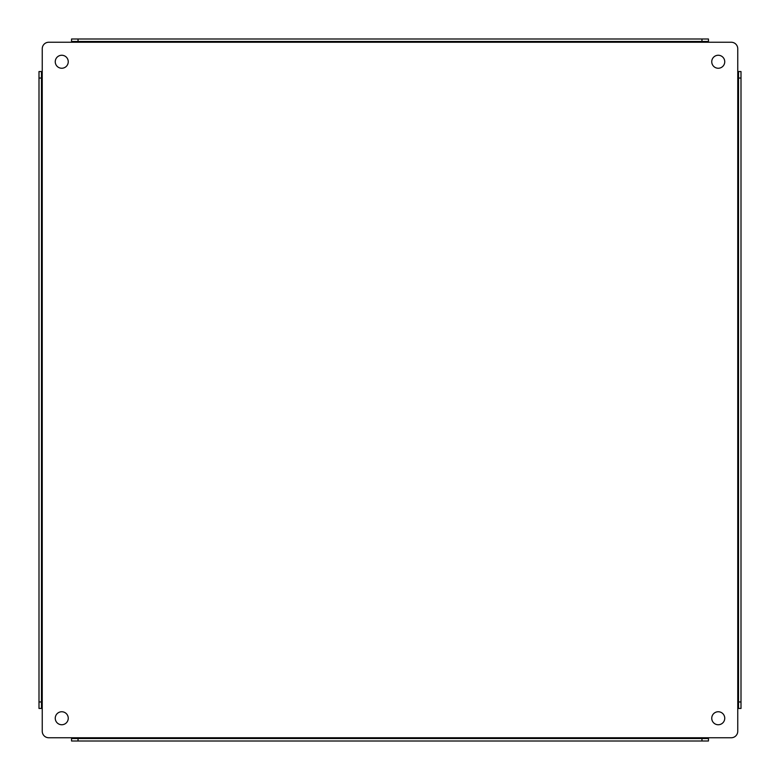 <?xml version="1.0" encoding="UTF-8"?>
<svg xmlns="http://www.w3.org/2000/svg" width="780" height="780" viewBox="0 0 780 780"><rect width="100%" height="100%" fill="white"/><g stroke="black" fill="none" stroke-linecap="round" stroke-linejoin="round"><path stroke-width="1.17" d="M718.253 711.75A6.503 6.503 0 0 0 711.75 718.253A6.503 6.503 0 0 0 718.253 724.747A6.503 6.503 0 0 0 724.747 718.253A6.503 6.503 0 0 0 718.253 711.75M718.253 55.253A6.503 6.503 0 0 0 711.75 61.747A6.503 6.503 0 0 0 718.253 68.25A6.503 6.503 0 0 0 724.747 61.747A6.503 6.503 0 0 0 718.253 55.253M61.747 55.253A6.503 6.503 0 0 0 55.253 61.747A6.503 6.503 0 0 0 61.747 68.25A6.503 6.503 0 0 0 68.25 61.747A6.503 6.503 0 0 0 61.747 55.253M61.747 711.75A6.503 6.503 0 0 0 55.253 718.253A6.503 6.503 0 0 0 61.747 724.747A6.503 6.503 0 0 0 68.25 718.253A6.503 6.503 0 0 0 61.747 711.75M48.75 42.247L731.25 42.247A6.503 6.503 0 0 1 737.753 48.75L737.753 731.25A6.503 6.503 0 0 1 731.25 737.753L48.75 737.753A6.503 6.503 0 0 1 42.247 731.25L42.247 48.75A6.503 6.503 0 0 1 48.75 42.247M71.545 41.467L78.039 41.467L78.039 39L71.545 39L71.545 42.247M78.039 41.467L708.454 41.467L708.454 42.247M41.467 701.961L39 701.961L39 708.454L41.467 708.454L41.467 71.545L42.247 71.545M41.467 708.454L42.247 708.454M71.545 738.533L701.961 738.533L701.961 741L71.545 741L71.545 737.753M701.961 738.533L708.454 738.533L708.454 737.753M737.753 708.454L738.533 708.454L738.533 71.545L737.753 71.545M708.454 41.467L708.454 39L701.961 39L701.961 41.467M41.467 71.545L39 71.545L39 78.039L41.467 78.039M701.961 741L708.454 741L708.454 738.533M738.533 708.454L741 708.454L741 71.545L738.533 71.545M78.039 39L701.961 39M39 701.961L39 78.039M78.039 741L78.039 738.533M741 701.961L738.533 701.961M738.533 78.039L741 78.039"/></g></svg>
